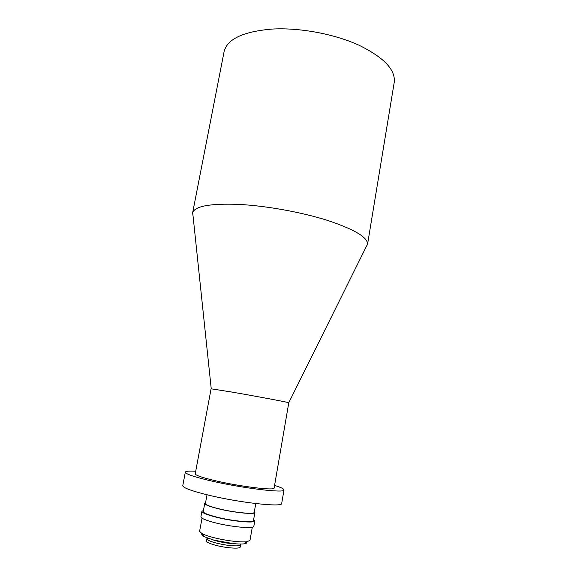 <?xml version="1.0" encoding="UTF-8"?>
<svg xmlns="http://www.w3.org/2000/svg" width="577" height="577" viewBox="0 0 577 577"><rect width="100%" height="100%" fill="white"/><g stroke="black" fill="none" stroke-linecap="round" stroke-linejoin="round"><path stroke-width="0.87" d="M366.027 247.165L367.527 244.439L394.221 82.388C395.685 69.795 383.813 57.339 358.598 45.035C333.903 33.848 299.29 27.465 271.955 29.081C242.989 31.576 227.028 39.142 224.071 51.779L192.603 212.963L193.057 216.036M367.527 244.439L367.578 244.049C367.477 237.169 354.141 229.293 327.577 220.421C301.648 212.213 266.358 205.823 239.058 204.417C210.518 203.349 195.062 206.068 192.696 212.581L192.603 212.963M231.514 392.007L211.088 388.797L195.228 473.84C195.394 475.289 202.08 477.576 215.271 480.713C240.277 486.62 275.207 490.839 274.133 488.034L288.781 402.732C287.966 402.227 255.214 396.074 231.514 392.007M195.711 471.236C189.141 470.868 185.671 471.171 185.318 472.152L182.779 485.632C182.873 487.724 191.124 490.818 207.525 494.907C238.95 502.697 283.083 507.529 281.691 503.425L284.014 489.916C284.021 488.863 280.876 487.37 274.587 485.43M185.318 472.152C185.469 473.941 193.742 476.79 210.136 480.699C241.554 488.149 285.5 493.436 284.014 489.916M238.633 545.741L240.58 544.811L240.191 547.025C240.371 549.145 225.506 548.056 215.026 545.099C209.35 543.491 206.501 542.113 206.479 540.959L206.883 538.752C206.912 539.884 209.761 541.248 215.437 542.849C225.095 545.251 232.834 546.21 238.633 545.741M246.66 541.962C247.288 542.878 246.458 543.505 244.158 543.83C238.676 544.674 223.696 542.791 213.158 539.892L203.876 536.581C201.835 535.47 201.272 534.598 202.181 533.956M202.029 518.16L199.606 531.316L201.943 533.588C204.215 534.771 207.677 535.997 212.322 537.252C224.121 540.483 240.926 542.611 247.014 541.695L249.992 540.382L252.308 527.205M207.54 538.146L206.883 538.752M253.664 519.488L254.789 520.836C255.265 523.519 231.918 521.319 215.351 516.978C206.472 514.641 201.993 512.758 201.921 511.323L203.45 510.45M254.789 520.836L253.837 526.274C254.284 529.087 230.908 526.981 214.327 522.574C205.448 520.194 200.976 518.261 200.919 516.754L201.921 511.323M254.37 511.611L254.904 512.441C255.373 514.814 233.267 512.585 217.536 508.568C209.098 506.397 204.835 504.68 204.748 503.418L205.535 502.827M254.904 512.441L253.469 520.584C253.909 523.137 231.752 521.045 216.022 516.927C207.576 514.706 203.32 512.91 203.248 511.554L204.748 503.418M207.013 494.785L205.405 503.533C205.499 504.76 209.653 506.433 217.875 508.546C233.18 512.455 254.695 514.626 254.241 512.318L255.784 503.555M212.047 539.582C219.649 542.099 227.446 543.505 235.452 543.794M214.406 540.216L233.021 543.57M211.232 388.783L192.696 212.581M203.876 536.581L201.943 533.588M244.158 543.83L247.014 541.695M288.781 402.732L367.578 244.049"/></g></svg>
